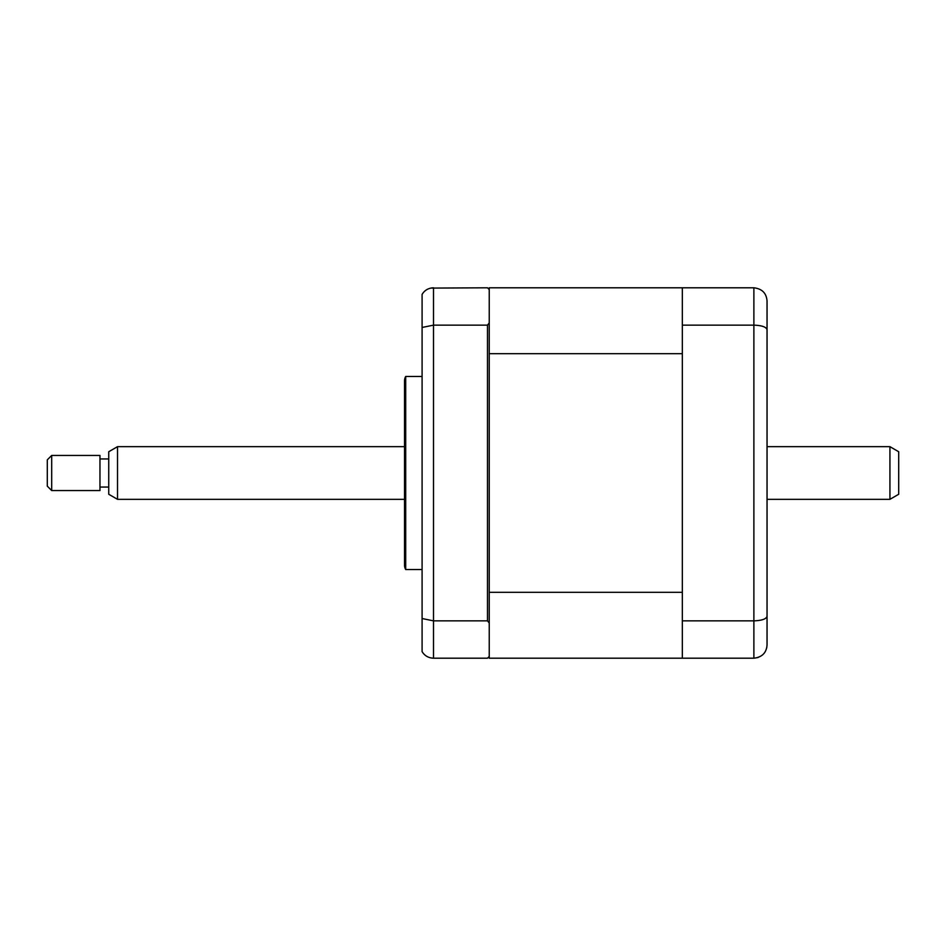 <?xml version="1.0" encoding="UTF-8"?>
<svg xmlns="http://www.w3.org/2000/svg" width="946" height="946" viewBox="0 0 946 946"><rect width="100%" height="100%" fill="white"/><g stroke="black" fill="none" stroke-linecap="round" stroke-linejoin="round"><path stroke-width="1.42" d="M422.093 376.449L405.716 376.449L405.716 569.551L422.093 569.551M405.716 569.551A8.774 8.774 0 0 1 404.533 565.164L404.533 380.836A8.774 8.774 0 0 1 405.716 376.449M682.338 658.203L682.338 287.797L489.236 287.797L489.236 353.686L682.338 353.686L682.338 592.314L489.236 592.314L489.236 623.036L487.486 620.86L487.486 325.14L489.236 322.964L487.486 325.14L433.505 325.14L422.093 327.47L422.093 618.53L433.505 620.86L433.505 658.203L487.486 658.203L489.236 656.441L489.236 658.203L753.879 658.203C762.038 657.245 766.426 652.858 767.04 645.03L767.04 616.177C766.426 618.98 762.038 620.541 753.879 620.86L753.879 325.14C762.038 325.459 766.426 327.02 767.04 329.823L767.04 616.177M489.236 289.559L487.486 287.797L430.714 288.092M487.486 620.86L433.505 620.86L433.505 287.797C428.432 288.022 424.624 290.221 422.093 294.395L422.093 327.47M422.093 618.53L422.093 651.605C424.624 655.779 428.432 657.978 433.505 658.203M489.236 623.036L489.236 656.441M767.04 310.619L767.04 415.507M767.04 530.493L767.04 635.381M682.338 287.797L753.879 287.797C762.038 288.755 766.426 293.142 767.04 300.97L767.04 329.823M682.338 620.86L753.879 620.86L753.879 658.203L758.053 657.517M682.338 325.14L753.879 325.14L753.879 287.797M766.721 647.915L767.04 645.03M489.236 353.686L489.236 592.314M889.926 446.666L898.7 451.739L898.7 494.261L889.926 499.334L889.926 446.666L767.04 446.666M117.517 499.334L108.743 494.261L108.743 451.739L117.517 446.666L117.517 499.334L404.533 499.334M51.687 465.196L51.687 490.56L99.969 490.56L99.969 455.44L51.687 455.44L51.687 465.196M51.687 490.56L47.3 486.161L47.3 459.839L51.687 455.44M767.04 499.334L889.926 499.334M108.743 487.048L99.969 487.048M108.743 458.952L99.969 458.952M117.517 446.666L404.533 446.666"/></g></svg>
